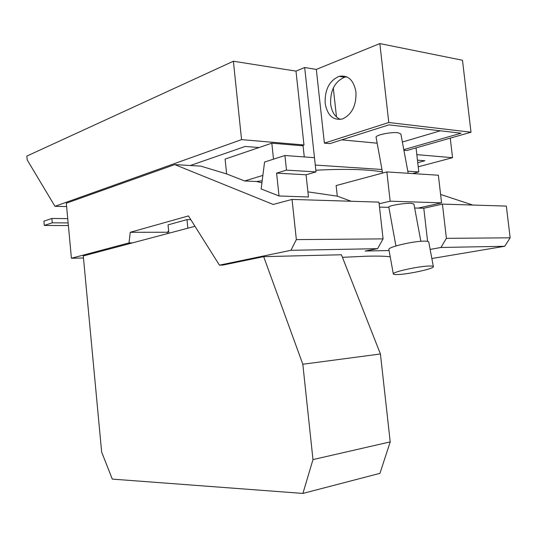<?xml version="1.0" encoding="UTF-8"?>
<svg xmlns="http://www.w3.org/2000/svg" width="537" height="537" viewBox="0 0 537 537"><rect width="100%" height="100%" fill="white"/><g stroke="black" fill="none" stroke-linecap="round" stroke-linejoin="round"><path stroke-width="0.81" d="M408.194 173.29L400.877 133.982L397.91 132.726C391.09 131.827 375.504 135.049 376.068 137.197L376.101 137.391M314.474 157.69L284.932 155.508L286.496 170.135L316.018 171.894L304.674 67.521L316.32 69.414L324.382 143.137L388.795 122.51L471.009 132.209L406.912 150.508L403.905 150.239M306.07 174.787L276.595 173.129L279.025 195.971L308.466 196.978L306.07 174.787L316.018 171.894M276.595 173.129L286.496 170.135M279.025 195.971L261.143 188.957L264.566 162.033L284.932 155.508M262.868 175.404L244.637 180.962L226.634 173.928L225.104 159.08L271.809 143.184L303.069 145.836L304.264 156.932M271.809 143.184L273.508 159.174M304.674 67.521L295.994 71.112L233.387 61.231L26.85 156.072L27.199 159.932L54.962 206.322L66.615 206.55M54.962 206.322L241.556 139.62L303.976 144.97L301.673 145.715M258.982 147.554L245.181 146.453L190.333 165.51M351.158 201.261L337.303 196.159L336.135 185.567L386.855 171.921L438.367 175.223L441.575 202.858L390.157 201.187L379.135 203.805M417.746 162.671L424.874 160.744L417.457 160.154M416.819 154.636L452.543 157.69L418.222 166.812M355.971 92.055C356.393 105.541 351.903 114.495 342.505 118.925C333.141 120.691 327.355 115.475 325.16 103.292C324.71 89.659 329.362 80.671 339.109 76.328C348.124 74.844 353.742 80.087 355.971 92.055M340.398 119.422C334.954 116.992 331.698 111.85 330.638 104.003C330.195 90.444 334.846 81.51 344.6 77.2L346.687 76.811M377.162 143.191L341.727 139.855M402.374 142.03L440.36 130.8M382.418 171.981C377.786 171.102 372.047 170.437 365.207 169.987C351.695 169.121 335.236 169.202 315.837 170.229M412.55 173.572L418.813 171.941L407.805 171.209M381.961 169.491L315.279 165.06M403.797 149.655L461.102 133.196L388.902 124.866L329.846 143.627L324.382 143.137M67.736 218.633L51.841 218.472L52.243 222.815L68.132 222.915M51.841 218.472L43.906 221.17L44.296 225.453L52.243 222.815M68.38 225.56L44.296 225.453M262.184 180.754L256.451 181.519L244.637 180.962M337.303 196.159L307.916 191.87M261.928 182.781L256.451 181.519M386.855 171.921L390.157 201.187M414.651 208.014L418.135 208.101L441.575 202.858M295.994 71.112L303.976 144.97M233.387 61.231L241.556 139.62M226.634 173.928L200.818 166.128L174.767 164.597L66.306 203.208L71.421 258.263L83.47 258.002M450.254 138.137L452.543 157.69M416.047 147.903L418.813 171.941M388.795 122.51L379.834 43.578L462.485 60.251L471.009 132.209M379.834 43.578L316.32 69.414M336.491 116.952L333.296 88.001M71.421 258.263L129.014 242.905L130.256 232.293L188.447 215.914L219.432 265.157L290.933 250.309L296.35 239.609L292.047 199.422L273.192 204.456L174.767 164.597M296.35 239.609L383.076 238.878L378.947 202.127L292.047 199.422M428.868 266.03C418.095 266.305 392.607 271.957 393.299 273.857C393.285 274.447 394.917 274.669 398.186 274.521C409.013 274.152 433.701 268.715 433.379 266.714C433.426 266.151 431.923 265.922 428.868 266.03M388.842 207.168L388.822 207.047C388.405 205.684 404.247 203.02 411.02 203.328L413.913 204.026L420.847 241.294M379.505 207.107L388.875 207.349M389.09 250.672L388.862 249.322C388.419 246.933 413.53 241.073 424.223 241.133C427.284 241.12 428.801 241.449 428.781 242.14L433.346 266.54M442.421 204.107L446.401 238.347L510.15 237.81L506.337 206.094L442.421 204.107L423.78 208.249L427.593 241.355M418.135 208.101L423.78 208.249M472.741 205.047L440.595 194.441M167.443 233.608L167.369 232.252L168.645 230.91M168.873 233.226L168.047 224.869L186.997 219.62L187.856 228.191M190.803 219.66L186.997 219.62M130.256 232.293L167.369 232.252M129.014 242.905L132.538 242.872L194.978 226.299M290.933 250.309L377.578 248.671L383.076 238.878M393.299 273.857L389.07 250.531L365.167 251.034L377.578 248.671M446.401 238.347L440.911 247.476L430.144 249.41M440.911 247.476L504.713 246.275L510.15 237.81M431.849 258.519L504.713 246.275M342.438 257.33L366.073 256.23C377.699 255.934 385.741 256.136 390.204 256.834M263.667 256.652L302.821 364.247L380.424 353.977L341.425 254.753L263.667 256.652L223.097 265.043L219.432 265.157M132.538 242.872L83.282 255.941L101.647 452.04L112.293 479.105L302.908 493.422L312.977 459.591L390.211 441.884L379.954 473.339L302.908 493.422M302.821 364.247L312.977 459.591M380.424 353.977L390.211 441.884M382.613 173.062L376.068 137.197M339.109 76.328L344.6 77.2M395.923 245.959L388.822 207.047"/></g></svg>
